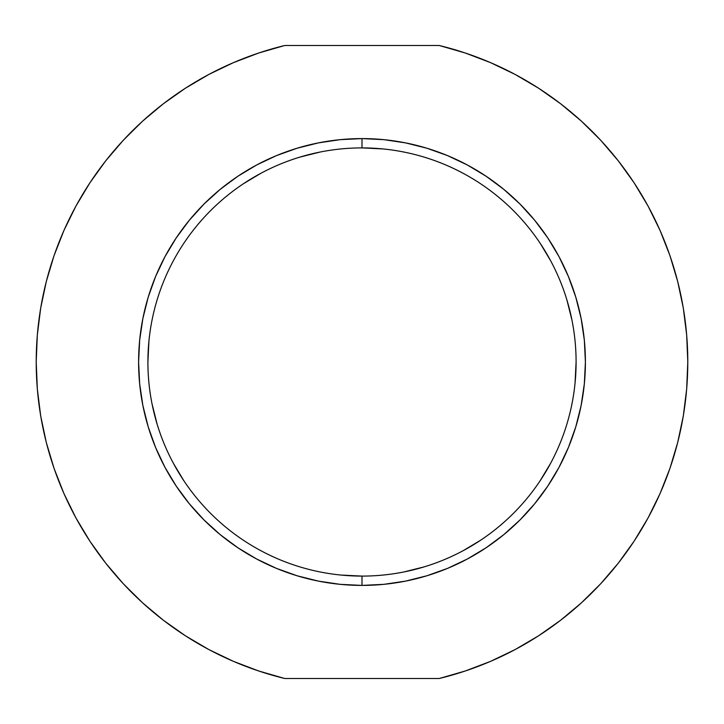 <?xml version="1.0" encoding="UTF-8"?>
<svg xmlns="http://www.w3.org/2000/svg" width="724" height="724" viewBox="0 0 724 724"><rect width="100%" height="100%" fill="white"/><g stroke="black" fill="none" stroke-linecap="round" stroke-linejoin="round"><path stroke-width="1.09" d="M362 147.904A214.096 214.096 0 0 0 147.904 362A214.096 214.096 0 0 0 362 576.096L362 585.408A223.408 223.408 0 0 1 138.592 362A223.408 223.408 0 0 1 362 138.592L362 147.904A214.096 214.096 0 0 1 576.096 362A214.096 214.096 0 0 1 362 576.096A214.096 214.096 0 0 1 147.904 362A214.096 214.096 0 0 1 362 147.904L362 138.592L383.901 139.669L405.585 142.89L426.852 148.212L447.495 155.597L467.315 164.972L486.121 176.249L503.723 189.308L519.968 204.032L534.692 220.277L547.751 237.879L559.028 256.685L568.403 276.505L575.788 297.148L581.11 318.415L584.331 340.099L585.408 362L584.331 383.901L581.11 405.585L575.788 426.852L568.403 447.495L559.028 467.315L547.751 486.121L534.692 503.723L519.968 519.968L503.723 534.692L486.121 547.751L467.315 559.028L447.495 568.403L426.852 575.788L405.585 581.11L383.901 584.331L362 585.408L340.099 584.331L318.415 581.11L297.148 575.788L276.505 568.403L256.685 559.028L237.879 547.751L220.277 534.692L204.032 519.968L189.308 503.723L176.249 486.121L164.972 467.315L155.597 447.495L148.212 426.852L142.89 405.585L139.669 383.901L138.592 362L139.669 340.099L142.89 318.415L148.212 297.148L155.597 276.505L164.972 256.685L176.249 237.879L189.308 220.277L204.032 204.032L220.277 189.308L237.879 176.249L256.685 164.972L276.505 155.597L297.148 148.212L318.415 142.89L340.099 139.669L362 138.592A223.408 223.408 0 0 1 585.408 362A223.408 223.408 0 0 1 362 585.408L362 576.096A214.096 214.096 0 0 0 576.096 362A214.096 214.096 0 0 0 362 147.904L382.987 148.936M465.36 53.033L439.323 45.512A325.8 325.8 0 0 1 439.323 678.488L465.36 670.967L490.673 661.311L515.108 649.582L538.475 635.862L560.62 620.251L581.399 602.857L600.658 583.788L618.26 563.191L634.088 541.199L648.043 517.968L660.016 493.659L669.926 468.437L677.7 442.473L683.302 415.965L686.669 389.078L687.8 362L686.669 334.922L683.302 308.035L677.7 281.527L669.926 255.563L660.016 230.341L648.043 206.032L634.088 182.801L618.26 160.809L600.658 140.212L581.399 121.143L560.62 103.749L538.475 88.138L515.108 74.418L490.673 62.689L465.36 53.033L439.323 45.512L284.677 45.512L258.64 53.033L233.327 62.689L208.892 74.418L185.525 88.138L163.38 103.749L142.601 121.143L123.342 140.212L105.74 160.809L89.912 182.801L75.957 206.032L63.984 230.341L54.074 255.563L46.3 281.527L40.698 308.035L37.331 334.922L36.2 362L37.331 389.078L40.698 415.965L46.3 442.473L54.074 468.437L63.984 493.659L75.957 517.968L89.912 541.199L105.74 563.191L123.342 583.788L142.601 602.857L163.38 620.251L185.525 635.862L208.892 649.582L233.327 661.311L258.64 670.967L284.677 678.488L439.323 678.488L284.677 678.488L258.64 670.967M403.766 571.987L424.146 566.874M480.79 540.122L463.125 550.711M550.711 463.125L540.014 480.944M575.064 382.987L576.096 362M571.987 320.234L566.874 299.854M540.122 243.21L550.711 260.875M320.234 152.013L299.854 157.126M243.21 183.878L260.875 173.289M148.936 341.013L147.904 362M152.013 403.766L157.126 424.146M183.878 480.79L173.289 463.125M341.013 575.064L362 576.096M123.342 583.788L105.74 563.191M63.984 493.659L54.074 468.437M37.331 389.078L36.2 362L37.331 334.922L40.698 308.035M54.074 255.563L63.984 230.341M75.957 206.032L89.912 182.801L105.74 160.809L123.342 140.212L142.601 121.143M163.38 103.749L185.525 88.138L208.892 74.418L233.327 62.689M581.399 121.143L600.658 140.212L618.26 160.809M660.016 230.341L669.926 255.563M686.669 334.922L687.8 362L686.669 389.078L683.302 415.965M669.926 468.437L660.016 493.659M648.043 517.968L634.088 541.199L618.26 563.191L600.658 583.788L581.399 602.857M560.62 620.251L538.475 635.862L515.108 649.582L490.673 661.311M284.677 678.488A325.8 325.8 0 0 1 284.677 45.512L439.323 45.512"/></g></svg>
